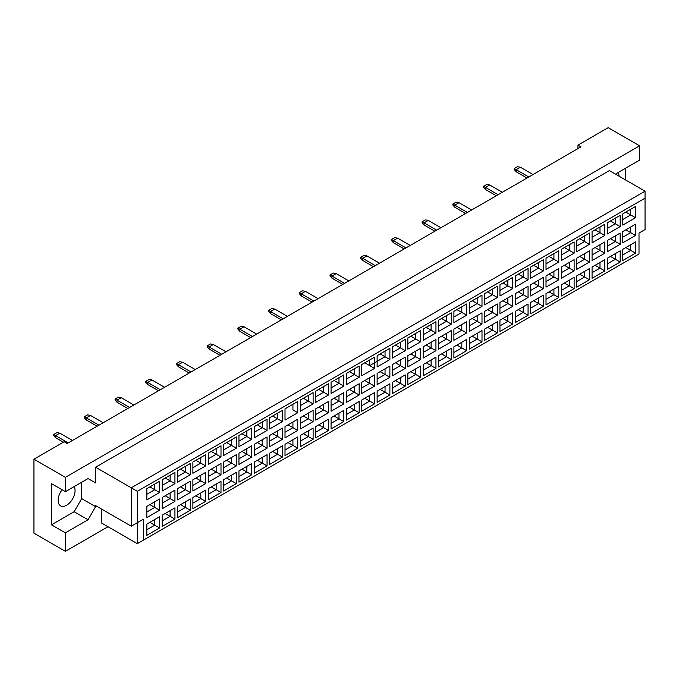 <?xml version="1.0" encoding="UTF-8"?>
<svg xmlns="http://www.w3.org/2000/svg" width="679" height="679" viewBox="0 0 679 679"><rect width="100%" height="100%" fill="white"/><g stroke="black" fill="none" stroke-linecap="round" stroke-linejoin="round"><path stroke-width="1.02" d="M62.12 489.771A11.967 6.909 120 0 0 60.609 505.855A11.967 6.909 120 0 0 66.593 505.261A11.967 6.909 120 0 0 74.087 486.631M616.184 174.52L616.939 173.213L639.61 160.125L639.61 145.815L608.18 127.669L577.956 145.119L580.978 146.868L67.196 443.497L64.174 441.749L33.95 459.199L33.95 533.185L65.379 551.331L107.995 526.726M65.379 551.331L65.379 532.837L51.477 524.808L51.477 483.626L65.379 491.655L65.379 477.345L33.95 459.199M65.379 532.837L88.049 519.749L95.603 506.661L95.603 505.609L131.268 526.2L131.268 487.811L645.05 191.181L609.386 170.599L95.603 467.228L95.603 482.93L88.049 478.568L65.379 491.655M639.61 145.815L65.379 477.345M625.707 180.02L625.707 168.154M577.956 145.119L577.956 148.608M619.053 176.175A11.967 6.909 120 0 0 618.094 172.551M143.354 540.161L137.311 543.65L137.311 522.711L143.354 519.223L143.354 540.161L639.007 253.997L137.311 543.65L101.646 523.059L101.646 509.106M95.603 467.228L137.311 491.307L137.311 522.711L131.268 526.2L143.354 519.223M88.049 478.568L95.603 482.93M51.477 524.808L74.147 511.72L81.701 498.632L81.701 482.234M81.701 498.632L95.603 506.661M645.05 229.57L639.007 233.058L645.05 229.57L645.05 198.166L137.311 491.307M74.147 511.72L88.049 519.749M625.8 247.563L630.698 250.39L630.698 244.737L622.779 249.303L635.527 241.945L635.527 253.182L622.779 260.541L622.779 249.303M622.779 254.964L630.698 250.39L635.527 253.182M639.007 253.997L639.007 233.058M146.834 488.634L159.582 481.275L159.582 492.513L146.834 499.871L146.834 488.634L154.753 484.059L154.753 489.72L159.582 492.513M146.834 506.364L159.582 498.997L159.582 510.235L146.834 517.602L146.834 506.364L154.753 501.789L154.753 507.442L159.582 510.235M146.834 524.095L159.582 516.727L159.582 527.965L146.834 535.332L146.834 524.095L154.753 519.52L154.753 525.173L159.582 527.965M162.188 479.773L174.936 472.406L174.936 483.643L162.188 491.01L162.188 479.773L170.106 475.198L170.106 480.851L174.936 483.643M162.188 497.503L174.936 490.136L174.936 501.374L162.188 508.732L162.188 497.503L170.106 492.929L170.106 498.581L174.936 501.374M162.188 515.225L174.936 507.867L174.936 519.104L162.188 526.463L162.188 515.225L170.106 510.659L170.106 516.312L174.936 519.104M177.542 470.903L190.29 463.545L190.29 474.782L177.542 482.141L177.542 470.903L185.452 466.337L185.452 471.99L190.29 474.782M177.542 488.634L190.29 481.275L190.29 492.513L177.542 499.871L177.542 488.634L185.452 484.068L185.452 489.72L190.29 492.513M177.542 506.364L190.29 498.997L190.29 510.235L177.542 517.602L177.542 506.364L185.452 501.789L185.452 507.442L190.29 510.235M192.887 462.043L205.644 454.675L205.644 465.913L192.887 473.28L192.887 462.043L200.806 457.468L200.806 463.129L205.644 465.913M192.887 479.773L205.644 472.406L205.644 483.643L192.887 491.01L192.887 479.773L200.806 475.198L200.806 480.851L205.644 483.643M192.887 497.503L205.644 490.136L205.644 501.374L192.887 508.741L192.887 497.503L200.806 492.929L200.806 498.581L205.644 501.374M208.241 453.182L220.998 445.814L220.998 457.052L208.241 464.419L208.241 453.182L216.16 448.607L216.16 454.259L220.998 457.052M208.241 470.903L220.998 463.545L220.998 474.782L208.241 482.141L208.241 470.903L216.16 466.337L216.16 471.99L220.998 474.782M208.241 488.634L220.998 481.275L220.998 492.513L208.241 499.871L208.241 488.634L216.16 484.068L216.16 489.72L220.998 492.513M223.595 444.312L236.351 436.953L236.351 448.191L223.595 455.55L223.595 444.312L231.514 439.746L231.514 445.399L236.351 448.191M223.595 462.043L236.351 454.684L236.351 465.913L223.595 473.28L223.595 462.043L231.514 457.468L231.514 463.129L236.351 465.913M223.595 479.773L236.351 472.406L236.351 483.643L223.595 491.01L223.595 479.773L231.514 475.198L231.514 480.851L236.351 483.643M238.949 435.451L251.705 428.084L251.705 439.321L238.949 446.689L238.949 435.451L246.867 430.876L246.867 436.529L251.705 439.321M238.949 453.182L251.705 445.814L251.705 457.052L238.949 464.419L238.949 453.182L246.867 448.607L246.867 454.259L251.705 457.052M238.949 470.903L251.705 463.545L251.705 474.782L238.949 482.141L238.949 470.903L246.867 466.337L246.867 471.99L251.705 474.782M254.302 426.59L267.059 419.223L267.059 430.461L254.302 437.828L254.302 426.59L262.221 422.015L262.221 427.668L267.059 430.461M254.302 444.312L267.059 436.953L267.059 448.191L254.302 455.55L254.302 444.312L262.221 439.746L262.221 445.399L267.059 448.191M254.302 462.043L267.059 454.684L267.059 465.921L254.302 473.28L254.302 462.043L262.221 457.468L262.221 463.129L267.059 465.921M269.656 417.721L282.413 410.362L282.413 421.6L269.656 428.958L269.656 417.721L277.575 413.155L277.575 418.807L282.413 421.6M269.656 435.451L282.413 428.084L282.413 439.321L269.656 446.689L269.656 435.451L277.575 430.876L277.575 436.529L282.413 439.321M269.656 453.182L282.413 445.814L282.413 457.052L269.656 464.419L269.656 453.182L277.575 448.607L277.575 454.259L282.413 457.052M297.758 412.73L292.929 409.938L292.929 404.285L285.01 408.86L297.758 401.493L297.758 412.73L285.01 420.097L285.01 408.86L285.01 420.097M285.01 426.59L297.758 419.223L297.758 430.461L285.01 437.828L285.01 426.59L292.929 422.015L292.929 427.668L297.758 430.461M285.01 444.312L297.758 436.953L297.758 448.191L285.01 455.55L285.01 444.312L292.929 439.746L292.929 445.399L297.758 448.191M300.364 399.999L313.112 392.632L313.112 403.869L300.364 411.228L300.364 399.999L308.283 395.424L308.283 401.077L313.112 403.869M300.364 417.721L313.112 410.362L313.112 421.6L300.364 428.958L300.364 417.721L308.283 413.155L308.283 418.807L313.112 421.6M300.364 435.451L313.112 428.084L313.112 439.321L300.364 446.689L300.364 435.451L308.283 430.876L308.283 436.529L313.112 439.321M315.718 391.129L328.466 383.771L328.466 395.008L315.718 402.367L315.718 391.129L323.637 386.563L323.637 392.216L328.466 395.008M315.718 408.86L328.466 401.493L328.466 412.73L315.718 420.097L315.718 408.86L323.637 404.285L323.637 409.938L328.466 412.73M315.718 426.59L328.466 419.223L328.466 430.461L315.718 437.828L315.718 426.59L323.637 422.015L323.637 427.668L328.466 430.461M331.072 382.269L343.82 374.901L343.82 386.139L331.072 393.506L331.072 382.269L338.982 377.694L338.982 383.346L343.82 386.139M331.072 399.999L343.82 392.632L343.82 403.869L331.072 411.236L331.072 399.999L338.982 395.424L338.982 401.077L343.82 403.869M331.072 417.721L343.82 410.362L343.82 421.6L331.072 428.958L331.072 417.721L338.982 413.155L338.982 418.807L343.82 421.6M346.417 373.399L359.174 366.04L359.174 377.278L346.417 384.637L346.417 373.399L354.336 368.833L354.336 374.485L359.174 377.278M346.417 391.129L359.174 383.771L359.174 395.008L346.417 402.367L346.417 391.129L354.336 386.563L354.336 392.216L359.174 395.008M346.417 408.86L359.174 401.493L359.174 412.73L346.417 420.097L346.417 408.86L354.336 404.285L354.336 409.938L359.174 412.73M361.771 364.538L374.528 357.179L374.528 368.408L361.771 375.776L361.771 364.538L369.69 359.963L369.69 365.625L374.528 368.408M361.771 382.269L374.528 374.901L374.528 386.139L361.771 393.506L361.771 382.269L369.69 377.694L369.69 383.346L374.528 386.139M361.771 399.999L374.528 392.632L374.528 403.869L361.771 411.236L361.771 399.999L369.69 395.424L369.69 401.077L374.528 403.869M377.125 355.677L389.882 348.31L389.882 359.547L377.125 366.915L377.125 355.677L385.044 351.102L385.044 356.755L389.882 359.547M377.125 373.399L389.882 366.04L389.882 377.278L377.125 384.637L377.125 373.399L385.044 368.833L385.044 374.485L389.882 377.278M377.125 391.129L389.882 383.771L389.882 395.008L377.125 402.367L377.125 391.129L385.044 386.563L385.044 392.216L389.882 395.008M392.479 346.808L405.236 339.449L405.236 350.687L392.479 358.045L392.479 346.808L400.398 342.241L400.398 347.894L405.236 350.687M392.479 364.538L405.236 357.179L405.236 368.417L392.479 375.776L392.479 364.538L400.398 359.963L400.398 365.625L405.236 368.417M392.479 382.269L405.236 374.901L405.236 386.139L392.479 393.506L392.479 382.269L400.398 377.694L400.398 383.346L405.236 386.139M407.833 337.947L420.59 330.58L420.59 341.817L407.833 349.184L407.833 337.947L415.752 333.372L415.752 339.025L420.59 341.817M407.833 355.677L420.59 348.31L420.59 359.547L407.833 366.915L407.833 355.677L415.752 351.102L415.752 356.755L420.59 359.547M407.833 373.399L420.59 366.04L420.59 377.278L407.833 384.637L407.833 373.399L415.752 368.833L415.752 374.485L420.59 377.278M423.187 329.086L435.943 321.719L435.943 332.956L423.187 340.323L423.187 329.086L431.106 324.511L431.106 330.164L435.943 332.956M423.187 346.808L435.943 339.449L435.943 350.687L423.187 358.045L423.187 346.808L431.106 342.241L431.106 347.894L435.943 350.687M423.187 364.538L435.943 357.179L435.943 368.417L423.187 375.776L423.187 364.538L431.106 359.972L431.106 365.625L435.943 368.417M438.541 320.216L451.297 312.858L451.297 324.095L438.541 331.454L438.541 320.216L446.459 315.65L446.459 321.303L451.297 324.095M438.541 337.947L451.297 330.58L451.297 341.817L438.541 349.184L438.541 337.947L446.459 333.372L446.459 339.025L451.297 341.817M438.541 355.677L451.297 348.31L451.297 359.547L438.541 366.915L438.541 355.677L446.459 351.102L446.459 356.755L451.297 359.547M453.895 311.355L466.643 303.988L466.643 315.226L453.895 322.593L453.895 311.355L461.813 306.781L461.813 312.433L466.643 315.226M453.895 329.086L466.643 321.719L466.643 332.956L453.895 340.323L453.895 329.086L461.813 324.511L461.813 330.164L466.643 332.956M453.895 346.808L466.643 339.449L466.643 350.687L453.895 358.045L453.895 346.808L461.813 342.241L461.813 347.894L466.643 350.687M469.248 302.494L481.997 295.127L481.997 306.365L469.248 313.732L469.248 302.494L477.167 297.92L477.167 303.572L481.997 306.365M469.248 320.216L481.997 312.858L481.997 324.095L469.248 331.454L469.248 320.216L477.167 315.65L477.167 321.303L481.997 324.095M469.248 337.947L481.997 330.58L481.997 341.817L469.248 349.184L469.248 337.947L477.167 333.372L477.167 339.033L481.997 341.817M484.602 293.625L497.351 286.266L497.351 297.504L484.602 304.863L484.602 293.625L492.513 289.059L492.513 294.711L497.351 297.504M484.602 311.355L497.351 303.988L497.351 315.226L484.602 322.593L484.602 311.355L492.513 306.781L492.513 312.433L497.351 315.226M484.602 329.086L497.351 321.719L497.351 332.956L484.602 340.323L484.602 329.086L492.513 324.511L492.513 330.164L497.351 332.956M499.948 284.764L512.704 277.397L512.704 288.634L499.948 296.002L499.948 284.764L507.867 280.189L507.867 285.842L512.704 288.634M499.948 302.494L512.704 295.127L512.704 306.365L499.948 313.732L499.948 302.494L507.867 297.92L507.867 303.572L512.704 306.365M499.948 320.216L512.704 312.858L512.704 324.095L499.948 331.454L499.948 320.216L507.867 315.65L507.867 321.303L512.704 324.095M515.302 275.895L528.058 268.536L528.058 279.773L515.302 287.132L515.302 275.895L523.22 271.328L523.22 276.981L528.058 279.773M515.302 293.625L528.058 286.266L528.058 297.504L515.302 304.863L515.302 293.625L523.22 289.059L523.22 294.711L528.058 297.504M515.302 311.355L528.058 303.988L528.058 315.226L515.302 322.593L515.302 311.355L523.22 306.781L523.22 312.433L528.058 315.226M530.655 267.034L543.412 259.675L543.412 270.913L530.655 278.271L530.655 267.034L538.574 262.459L538.574 268.12L543.412 270.913M530.655 284.764L543.412 277.397L543.412 288.634L530.655 296.002L530.655 284.764L538.574 280.189L538.574 285.842L543.412 288.634M530.655 302.494L543.412 295.127L543.412 306.365L530.655 313.732L530.655 302.494L538.574 297.92L538.574 303.572L543.412 306.365M546.009 258.173L558.766 250.806L558.766 262.043L546.009 269.41L546.009 258.173L553.928 253.598L553.928 259.251L558.766 262.043M546.009 275.903L558.766 268.536L558.766 279.773L546.009 287.132L546.009 275.903L553.928 271.328L553.928 276.981L558.766 279.773M546.009 293.625L558.766 286.266L558.766 297.504L546.009 304.863L546.009 293.625L553.928 289.059L553.928 294.711L558.766 297.504M561.363 249.303L574.12 241.945L574.12 253.182L561.363 260.541L561.363 249.303L569.282 244.737L569.282 250.39L574.12 253.182M561.363 267.034L574.12 259.675L574.12 270.913L561.363 278.271L561.363 267.034L569.282 262.467L569.282 268.12L574.12 270.913M561.363 284.764L574.12 277.397L574.12 288.634L561.363 296.002L561.363 284.764L569.282 280.189L569.282 285.842L574.12 288.634M576.717 240.442L589.474 233.075L589.474 244.313L576.717 251.68L576.717 240.442L584.636 235.868L584.636 241.529L589.474 244.313M576.717 258.173L589.474 250.806L589.474 262.043L576.717 269.41L576.717 258.173L584.636 253.598L584.636 259.251L589.474 262.043M576.717 275.903L589.474 268.536L589.474 279.773L576.717 287.141L576.717 275.903L584.636 271.328L584.636 276.981L589.474 279.773M592.071 231.581L604.828 224.214L604.828 235.452L592.071 242.819L592.071 231.581L599.99 227.007L599.99 232.659L604.828 235.452M592.071 249.303L604.828 241.945L604.828 253.182L592.071 260.541L592.071 249.303L599.99 244.737L599.99 250.39L604.828 253.182M592.071 267.034L604.828 259.675L604.828 270.913L592.071 278.271L592.071 267.034L599.99 262.467L599.99 268.12L604.828 270.913M607.425 222.712L620.173 215.353L620.173 226.591L607.425 233.949L607.425 222.712L615.344 218.146L615.344 223.798L620.173 226.591M607.425 240.442L620.173 233.084L620.173 244.313L607.425 251.68L607.425 240.442L615.344 235.868L615.344 241.529L620.173 244.313M607.425 258.173L620.173 250.806L620.173 262.043L607.425 269.41L607.425 258.173L615.344 253.598L615.344 259.251L620.173 262.043M622.779 213.851L635.527 206.484L635.527 217.721L622.779 225.088L622.779 213.851L630.698 209.276L630.698 214.929L635.527 217.721M622.779 231.581L635.527 224.214L635.527 235.452L622.779 242.819L622.779 231.581L630.698 227.007L630.698 232.659L635.527 235.452M635.527 241.945L630.698 244.737M625.8 229.833L630.698 232.659L622.779 237.234M625.8 212.103L630.698 214.929L622.779 219.504M610.446 256.424L615.344 259.251L607.425 263.825M610.446 238.694L615.344 241.529L607.425 246.095M610.446 220.972L615.344 223.798L607.425 228.365M595.093 265.294L599.99 268.12L592.071 272.686M595.093 247.563L599.99 250.39L592.071 254.964M595.093 229.833L599.99 232.659L592.071 237.234M579.739 274.155L584.636 276.981L576.717 281.556M579.739 256.424L584.636 259.251L576.717 263.825M579.739 238.694L584.636 241.529L576.717 246.095M564.385 283.016L569.282 285.842L561.363 290.417M564.385 265.294L569.282 268.12L561.363 272.686M564.385 247.563L569.282 250.39L561.363 254.956M549.031 291.885L553.928 294.711L546.009 299.278M549.031 274.155L553.928 276.981L546.009 281.556M549.031 256.424L553.928 259.251L546.009 263.825M533.677 300.746L538.574 303.572L530.655 308.147M533.677 283.016L538.574 285.842L530.655 290.417M533.677 265.294L538.574 268.12L530.655 272.686M518.323 309.607L523.22 312.433L515.302 317.008M518.323 291.885L523.22 294.711L515.302 299.278M518.323 274.155L523.22 276.981L515.302 281.556M502.978 318.476L507.867 321.303L499.948 325.869M502.978 300.746L507.867 303.572L499.948 308.147M502.978 283.016L507.867 285.842L499.948 290.417M487.624 327.337L492.513 330.164L484.602 334.739M487.624 309.607L492.513 312.433L484.602 317.008M487.624 291.885L492.513 294.711L484.602 299.278M472.27 336.198L477.167 339.033L469.248 343.599M472.27 318.476L477.167 321.303L469.248 325.869M472.27 300.746L477.167 303.572L469.248 308.147M456.916 345.068L461.813 347.894L453.895 352.469M456.916 327.337L461.813 330.164L453.895 334.739M456.916 309.607L461.813 312.433L453.895 317.008M441.562 353.929L446.459 356.755L438.541 361.33M441.562 336.198L446.459 339.025L438.541 343.599M441.562 318.476L446.459 321.303L438.541 325.869M426.208 362.798L431.106 365.625L423.187 370.191M426.208 345.068L431.106 347.894L423.187 352.46M426.208 327.337L431.106 330.164L423.187 334.739M410.854 371.659L415.752 374.485L407.833 379.06M410.854 353.929L415.752 356.755L407.833 361.33M410.854 336.198L415.752 339.025L407.833 343.599M395.501 380.52L400.398 383.346L392.479 387.921M395.501 362.798L400.398 365.625L392.479 370.191M395.501 345.068L400.398 347.894L392.479 352.46M380.147 389.39L385.044 392.216L377.125 396.782M380.147 371.659L385.044 374.485L377.125 379.06M380.147 353.929L385.044 356.755L369.69 365.625L364.793 362.79M377.125 361.33L385.044 356.755M364.793 398.25L369.69 401.077L361.771 405.652M364.793 380.52L369.69 383.346L361.771 387.921M349.447 407.111L354.336 409.938L346.417 414.513M349.447 389.39L354.336 392.216L346.417 396.782M349.447 371.659L354.336 374.485L346.417 379.06L354.336 374.485M334.093 415.981L338.982 418.807L331.072 423.373M334.093 398.25L338.982 401.077L331.072 405.652M334.093 380.52L338.982 383.346L331.072 387.921L338.982 383.346M318.74 424.842L323.637 427.668L315.718 432.243M318.74 407.111L323.637 409.938L315.718 414.513M318.74 389.39L323.637 392.216L315.718 396.782L323.637 392.216M303.386 433.703L308.283 436.529L300.364 441.104M303.386 415.981L308.283 418.807L300.364 423.373M303.386 398.25L308.283 401.077L300.364 405.652L308.283 401.077M288.032 442.572L292.929 445.399L285.01 449.965M288.032 424.842L292.929 427.668L285.01 432.243M292.929 404.285L297.758 401.493M272.678 451.433L277.575 454.259L269.656 458.834M272.678 433.703L277.575 436.529L269.656 441.104M272.678 415.981L277.575 418.807L269.656 423.373M257.324 460.303L262.221 463.129L254.302 467.695M257.324 442.572L262.221 445.399L254.302 449.965M257.324 424.842L262.221 427.668L254.302 432.243M241.97 469.164L246.867 471.99L238.949 476.565M241.97 451.433L246.867 454.259L238.949 458.834M241.97 433.703L246.867 436.529L238.949 441.104M226.616 478.024L231.514 480.851L223.595 485.426M226.616 460.294L231.514 463.129L223.595 467.695M226.616 442.572L231.514 445.399L223.595 449.965M211.262 486.894L216.16 489.72L208.241 494.287M211.262 469.164L216.16 471.99L208.241 476.565M211.262 451.433L216.16 454.259L208.241 458.834M195.908 495.755L200.806 498.581L192.887 503.156M195.908 478.024L200.806 480.851L192.887 485.426M195.908 460.294L200.806 463.129L192.887 467.695M180.563 504.616L185.452 507.442L177.542 512.017M180.563 486.894L185.452 489.72L177.542 494.287M180.563 469.164L185.452 471.99L177.542 476.556M165.209 513.485L170.106 516.312L162.188 520.878M165.209 495.755L170.106 498.581L162.188 503.156M165.209 478.024L170.106 480.851L162.188 485.426M149.855 522.346L154.753 525.173L146.834 529.747M149.855 504.616L154.753 507.442L146.834 512.017M149.855 486.894L154.753 489.72L146.834 494.287M635.527 224.214L630.698 227.007M635.527 206.484L630.698 209.276M620.173 250.806L615.344 253.598M620.173 233.084L615.344 235.868M620.173 215.353L615.344 218.146M604.828 259.675L599.99 262.467M604.828 241.945L599.99 244.737M604.828 224.214L599.99 227.007M589.474 268.536L584.636 271.328M589.474 250.806L584.636 253.598M589.474 233.075L584.636 235.868M574.12 277.397L569.282 280.189M574.12 259.675L569.282 262.467M574.12 241.945L569.282 244.737M558.766 286.266L553.928 289.059M558.766 268.536L553.928 271.328M558.766 250.806L553.928 253.598M543.412 295.127L538.574 297.92M543.412 277.397L538.574 280.189M543.412 259.675L538.574 262.459M528.058 303.988L523.22 306.781M528.058 286.266L523.22 289.059M528.058 268.536L523.22 271.328M512.704 312.858L507.867 315.65M512.704 295.127L507.867 297.92M512.704 277.397L507.867 280.189M497.351 321.719L492.513 324.511M497.351 303.988L492.513 306.781M497.351 286.266L492.513 289.059M481.997 330.58L477.167 333.372M481.997 312.858L477.167 315.65M481.997 295.127L477.167 297.92M466.643 339.449L461.813 342.241M466.643 321.719L461.813 324.511M466.643 303.988L461.813 306.781M451.297 348.31L446.459 351.102M451.297 330.58L446.459 333.372M451.297 312.858L446.459 315.65M435.943 357.179L431.106 359.972M435.943 339.449L431.106 342.241M435.943 321.719L431.106 324.511M420.59 366.04L415.752 368.833M420.59 348.31L415.752 351.102M420.59 330.58L415.752 333.372M405.236 374.901L400.398 377.694M405.236 357.179L400.398 359.963M405.236 339.449L400.398 342.241M389.882 383.771L385.044 386.563M389.882 366.04L385.044 368.833M389.882 348.31L385.044 351.102M374.528 392.632L369.69 395.424M374.528 374.901L369.69 377.694M374.528 357.179L369.69 359.963M359.174 401.493L354.336 404.285M359.174 383.771L354.336 386.563M359.174 366.04L354.336 368.833M343.82 410.362L338.982 413.155M343.82 392.632L338.982 395.424M343.82 374.901L338.982 377.694M328.466 419.223L323.637 422.015M328.466 401.493L323.637 404.285M328.466 383.771L323.637 386.563M313.112 428.084L308.283 430.876M313.112 410.362L308.283 413.155M313.112 392.632L308.283 395.424M297.758 436.953L292.929 439.746M297.758 419.223L292.929 422.015M282.413 445.814L277.575 448.607M282.413 428.084L277.575 430.876M282.413 410.362L277.575 413.155M267.059 454.684L262.221 457.468M267.059 436.953L262.221 439.746M267.059 419.223L262.221 422.015M251.705 463.545L246.867 466.337M251.705 445.814L246.867 448.607M251.705 428.084L246.867 430.876M236.351 472.406L231.514 475.198M236.351 454.684L231.514 457.468M236.351 436.953L231.514 439.746M220.998 481.275L216.16 484.068M220.998 463.545L216.16 466.337M220.998 445.814L216.16 448.607M205.644 490.136L200.806 492.929M205.644 472.406L200.806 475.198M205.644 454.675L200.806 457.468M190.29 498.997L185.452 501.789M190.29 481.275L185.452 484.068M190.29 463.545L185.452 466.337M174.936 507.867L170.106 510.659M174.936 490.136L170.106 492.929M174.936 472.406L170.106 475.198M159.582 516.727L154.753 519.52M159.582 498.997L154.753 501.789M159.582 481.275L154.753 484.059M645.05 198.166L645.05 191.181M526.997 178.025L516.184 171.779L516.184 169.691L514.249 168.57L517.508 166.686L520.411 167.246L533.049 174.537M528.814 176.981L516.184 169.691L520.411 167.246M516.184 171.779L514.249 169.546L514.249 168.57M496.298 195.756L485.477 189.509L485.477 187.412L483.541 186.301L486.801 184.416L489.703 184.977L502.341 192.267M498.106 194.712L485.477 187.412L489.703 184.977M485.477 189.509L483.541 187.277L483.541 186.301M465.59 213.486L454.769 207.239L454.769 205.143L452.834 204.031L456.101 202.138L459.004 202.698L471.633 209.998M467.398 212.434L454.769 205.143L459.004 202.698M454.769 207.239L452.834 205.007L452.834 204.031M434.883 231.208L424.061 224.97L424.061 222.873L422.126 221.753L425.394 219.869L428.296 220.429L440.926 227.72M436.699 230.164L424.061 222.873L428.296 220.429M424.061 224.97L422.126 222.729L422.126 221.753M404.175 248.938L393.353 242.692L393.353 240.604L391.427 239.483L394.686 237.599L397.588 238.159L410.218 245.45M405.991 247.894L393.353 240.604L397.588 238.159M393.353 242.692L391.427 240.459L391.427 239.483M373.467 266.669L362.654 260.422L362.654 258.326L360.719 257.214L363.978 255.329L366.881 255.881L379.519 263.18M375.283 265.625L362.654 258.326L366.881 255.881M362.654 260.422L360.719 258.19L360.719 257.214M342.768 284.399L331.946 278.152L331.946 276.056L330.011 274.936L333.27 273.051L336.173 273.612L348.811 280.902M344.576 283.347L331.946 276.056L336.173 273.612M331.946 278.152L330.011 275.92L330.011 274.936M312.06 302.121L301.238 295.874L301.238 293.786L299.303 292.666L302.571 290.782L305.474 291.342L318.103 298.633M313.868 301.077L301.238 293.786L305.474 291.342M301.238 295.874L299.303 293.642L299.303 292.666M281.352 319.851L270.531 313.605L270.531 311.508L268.595 310.396L271.863 308.512L274.766 309.072L287.395 316.363M283.168 318.807L270.531 311.508L274.766 309.072M270.531 313.605L268.595 311.372L268.595 310.396M250.644 337.582L239.823 331.335L239.823 329.239L237.888 328.127L241.155 326.243L244.058 326.794L256.687 334.093M252.461 336.529L239.823 329.239L244.058 326.794M239.823 331.335L237.888 329.103L237.888 328.127M219.937 355.312L209.124 349.065L209.124 346.969L207.188 345.849L210.448 343.964L213.35 344.525L225.98 351.815M221.753 354.26L209.124 346.969L213.35 344.525M209.124 349.065L207.188 346.825L207.188 345.849M189.237 373.034L178.416 366.787L178.416 364.699L176.481 363.579L179.74 361.695L182.643 362.255L195.28 369.546M191.045 371.99L178.416 364.699L182.643 362.255M178.416 366.787L176.481 364.555L176.481 363.579M158.53 390.764L147.708 384.518L147.708 382.421L145.773 381.309L149.041 379.425L151.935 379.977L164.573 387.276M160.337 389.721L147.708 382.421L151.935 379.977M147.708 384.518L145.773 382.285L145.773 381.309M127.822 408.495L117 402.248L117 400.152L115.065 399.031L118.333 397.147L121.235 397.707L133.865 405.007M129.638 407.442L117 400.152L121.235 397.707M117 402.248L115.065 400.016L115.065 399.031M97.114 426.217L86.292 419.97L86.292 417.882L84.357 416.762L87.625 414.877L90.528 415.438L103.157 422.728M98.93 425.173L86.292 417.882L90.528 415.438M86.292 419.97L84.357 417.738L84.357 416.762M63.385 442.207L55.593 437.7L55.593 435.604L53.658 434.492L56.917 432.608L59.82 433.168L72.449 440.459M68.223 442.903L55.593 435.604L59.82 433.168M55.593 437.7L53.658 435.468L53.658 434.492"/></g></svg>
